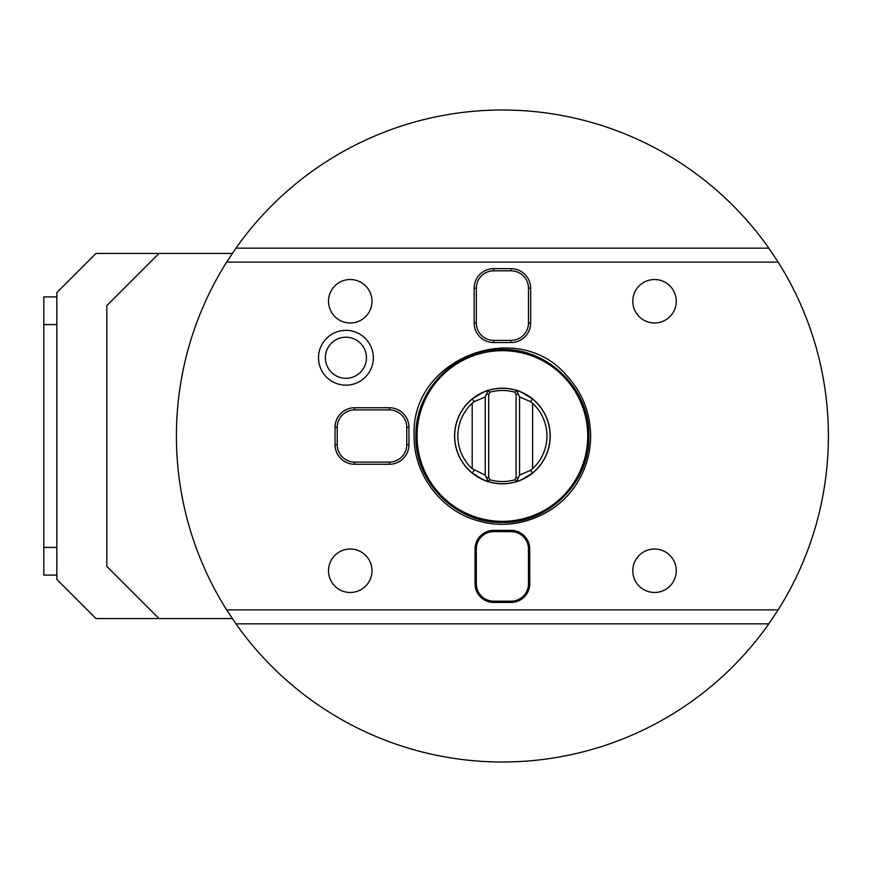<?xml version="1.0" encoding="UTF-8"?>
<svg xmlns="http://www.w3.org/2000/svg" width="872" height="872" viewBox="0 0 872 872"><rect width="100%" height="100%" fill="white"/><g stroke="black" fill="none" stroke-linecap="round" stroke-linejoin="round"><path stroke-width="1.31" d="M159.009 253.436L106.842 305.603L106.842 566.397L159.009 618.564L95.975 618.564L56.854 579.444L56.854 292.556L95.975 253.436L232.301 253.436M56.854 296.905L43.818 296.905L43.818 575.095L56.854 575.095M56.854 324.58L43.818 324.58M56.854 547.42L43.818 547.42M43.818 522.938L43.818 566.397M43.818 305.603L43.818 349.062M159.009 618.564L232.301 618.564M768.842 248.16A326.008 326.008 0 0 0 235.952 248.16L226.633 262.134L778.162 262.134L768.842 248.16L235.952 248.16M778.162 262.134A326.008 326.008 0 0 1 778.162 609.866L768.842 623.84A326.008 326.008 0 0 1 235.952 623.84L226.633 609.866L778.162 609.866M226.633 609.866A326.008 326.008 0 0 1 226.633 262.134M475.066 549.011A18.639 18.639 0 0 1 493.705 530.372L511.09 530.372A18.639 18.639 0 0 1 529.729 549.011L529.729 583.793A18.639 18.639 0 0 1 511.09 602.432L493.705 602.432A18.639 18.639 0 0 1 475.066 583.793L475.066 549.011L476.319 549.011A17.386 17.386 0 0 1 493.705 531.626L511.09 531.626A17.386 17.386 0 0 1 528.476 549.011L528.476 583.793A17.386 17.386 0 0 1 511.09 601.179L493.705 601.179A17.386 17.386 0 0 1 476.319 583.793L476.319 549.011L476.319 583.793L475.066 583.793M389.381 407.747A19.566 19.566 0 0 1 408.946 427.302L408.946 444.698A19.566 19.566 0 0 1 389.381 464.253L354.61 464.253A19.566 19.566 0 0 1 335.044 444.698L335.044 427.302A19.566 19.566 0 0 1 354.61 407.747L389.381 407.747L389.381 409.916A17.386 17.386 0 0 1 406.766 427.302L406.766 444.698A17.386 17.386 0 0 1 389.381 462.084L354.61 462.084A17.386 17.386 0 0 1 337.224 444.698L337.224 427.302A17.386 17.386 0 0 1 354.61 409.916L389.381 409.916L354.61 409.916L354.61 407.747M530.645 322.989A19.566 19.566 0 0 1 511.09 342.543L493.705 342.543A19.566 19.566 0 0 1 474.139 322.989L474.139 288.207A19.566 19.566 0 0 1 493.705 268.652L511.09 268.652A19.566 19.566 0 0 1 530.645 288.207L530.645 322.989L528.476 322.989A17.386 17.386 0 0 1 511.09 340.374L493.705 340.374A17.386 17.386 0 0 1 476.319 322.989L476.319 288.207A17.386 17.386 0 0 1 493.705 270.821L511.09 270.821A17.386 17.386 0 0 1 528.476 288.207L528.476 322.989L528.476 288.207L530.645 288.207M318.509 357.76A27.403 27.403 0 0 1 345.912 330.357A27.403 27.403 0 0 1 373.325 357.76A27.403 27.403 0 0 1 345.912 385.162A27.403 27.403 0 0 1 318.509 357.76M768.842 623.84L235.952 623.84M511.09 530.372L511.09 531.626L493.705 531.626L493.705 530.372M529.729 583.793L528.476 583.793L528.476 549.011L529.729 549.011M493.705 602.432L493.705 601.179L511.09 601.179L511.09 602.432M408.946 444.698L406.766 444.698L406.766 427.302L408.946 427.302M354.61 464.253L354.61 462.084L389.381 462.084L389.381 464.253M335.044 427.302L337.224 427.302L337.224 444.698L335.044 444.698M493.705 342.543L493.705 340.374L511.09 340.374L511.09 342.543M474.139 288.207L476.319 288.207L476.319 322.989L474.139 322.989M511.09 268.652L511.09 270.821L493.705 270.821L493.705 268.652M328.526 301.254A21.735 21.735 0 0 0 350.261 322.989A21.735 21.735 0 0 0 371.995 301.254A21.735 21.735 0 0 0 350.261 279.52A21.735 21.735 0 0 0 328.526 301.254M632.799 301.254A21.735 21.735 0 0 0 654.534 322.989A21.735 21.735 0 0 0 676.269 301.254A21.735 21.735 0 0 0 654.534 279.52A21.735 21.735 0 0 0 632.799 301.254M328.526 570.746A21.735 21.735 0 0 0 350.261 592.48A21.735 21.735 0 0 0 371.995 570.746A21.735 21.735 0 0 0 350.261 549.011A21.735 21.735 0 0 0 328.526 570.746M632.799 570.746A21.735 21.735 0 0 0 654.534 592.48A21.735 21.735 0 0 0 676.269 570.746A21.735 21.735 0 0 0 654.534 549.011A21.735 21.735 0 0 0 632.799 570.746M588.894 436C590.093 389.784 548.619 348.31 502.392 349.498C456.176 348.31 414.701 389.784 415.9 436C414.701 482.216 456.176 523.691 502.392 522.502C548.619 523.691 590.093 482.216 588.894 436M587.728 436A85.336 85.336 0 0 0 502.392 350.664A85.336 85.336 0 0 0 417.067 436A85.336 85.336 0 0 0 502.392 521.336A85.336 85.336 0 0 0 587.728 436M454.585 436A47.818 47.818 0 0 0 502.392 483.818A47.818 47.818 0 0 0 550.21 436A47.818 47.818 0 0 0 502.392 388.182A47.818 47.818 0 0 0 454.585 436M486.532 477.921L485.224 475.12L485.224 396.88L486.532 394.079L488.702 394.569L488.702 477.431L486.532 477.921L488.222 481.551A47.709 47.709 0 0 0 516.562 481.551A47.709 47.709 0 0 1 488.222 481.551C487.252 482.107 481.9 479.229 472.188 472.918A47.709 47.709 0 0 0 473.474 473.932M474.728 474.869A47.709 47.709 0 0 0 479.469 477.834M480.559 478.412A47.709 47.709 0 0 0 481.595 478.924M482.565 479.393A47.709 47.709 0 0 0 483.491 479.796M484.342 480.156A47.709 47.709 0 0 0 485.115 480.472M485.824 480.734A47.709 47.709 0 0 0 486.979 481.148M517.805 481.148A47.709 47.709 0 0 0 518.971 480.734M519.668 480.472A47.709 47.709 0 0 0 520.453 480.156M521.303 479.796A47.709 47.709 0 0 0 522.219 479.393M523.2 478.924A47.709 47.709 0 0 0 524.236 478.412M525.326 477.834A47.709 47.709 0 0 0 532.607 399.082C522.895 392.771 517.543 389.893 516.562 390.449L515.014 392.247A45.529 45.529 0 0 0 489.781 392.247L488.702 394.569M486.532 394.079L488.222 390.449C487.252 389.893 481.9 392.771 472.188 399.082A47.709 47.709 0 0 1 516.562 390.449A47.709 47.709 0 0 0 488.222 390.449L489.781 392.247M517.815 390.852A47.709 47.709 0 0 1 518.971 391.266M519.668 391.528A47.709 47.709 0 0 1 520.453 391.844M521.303 392.204A47.709 47.709 0 0 1 522.219 392.607M523.2 393.076A47.709 47.709 0 0 1 524.236 393.588M525.326 394.166A47.709 47.709 0 0 1 526.448 394.798M527.527 395.452A47.709 47.709 0 0 1 532.607 399.082L530.503 401.654L519.57 396.88L519.57 475.12L518.262 477.921L516.093 477.431L516.093 394.569L515.014 392.247M474.292 470.346L472.188 472.918A47.709 47.709 0 0 1 472.188 399.082L474.292 401.654L472.188 403.267A44.548 44.548 0 0 0 472.188 468.733L485.224 475.12M519.57 475.12L530.503 470.346L532.607 472.918C522.895 479.229 517.543 482.107 516.562 481.551L515.014 479.753A45.529 45.529 0 0 1 489.781 479.753L488.222 481.551M488.702 477.431L489.781 479.753M485.224 396.88L474.292 401.654M515.014 479.753L516.093 477.431M519.57 396.88L518.262 394.079L516.093 394.569M518.262 394.079L516.562 390.449M530.503 470.346L532.607 468.733A44.548 44.548 0 0 0 532.607 403.267L530.503 401.654M516.562 481.551L518.262 477.921M325.376 357.76A20.536 20.536 0 0 1 345.912 337.224A20.536 20.536 0 0 1 366.458 357.76A20.536 20.536 0 0 1 345.912 378.295A20.536 20.536 0 0 1 325.376 357.76M472.188 403.267L472.188 468.733M532.607 403.267L532.607 468.733M590.638 436C590.333 412.827 582.354 392.694 566.724 375.592C517.096 316.71 410.025 359.101 414.156 436C413.404 474.51 441.821 511.777 479.11 521.107C515.962 532.062 559.399 514.447 578.343 480.919C586.464 467.043 590.562 452.067 590.638 436"/></g></svg>
